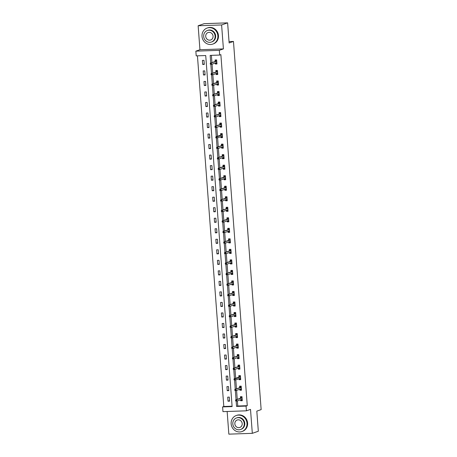 <?xml version="1.0" encoding="UTF-8"?>
<svg xmlns="http://www.w3.org/2000/svg" width="457" height="457" viewBox="0 0 457 457"><rect width="100%" height="100%" fill="white"/><g stroke="black" fill="none" stroke-linecap="round" stroke-linejoin="round"><path stroke-width="0.69" d="M237.377 400.909L237.76 406.01L247.271 405.679L246.066 406.096L246.426 410.82L222.959 411.637L222.605 406.913L232.116 406.581L205.724 55.543L196.207 55.868L195.853 51.15L219.32 50.333L219.674 55.057L210.163 55.388L210.734 63.02M199.943 49.716L223.41 48.905L221.605 24.958L227.62 22.85L204.159 23.667L198.144 25.769L199.943 49.716L195.853 51.15M227.146 411.489L228.848 434.15L252.315 433.333L250.51 409.386L246.426 410.82M197.441 55.828L223.804 406.49L222.605 406.913M221.605 24.958L198.144 25.769M227.62 22.85L229.134 42.952L233.464 41.438L261.147 409.615L256.817 411.129L258.325 431.231L252.315 433.333M233.464 41.438L229.031 41.593M223.804 406.49L232.087 406.204M229.603 401.149L229.3 397.104L227.717 397.156L228.02 401.206L229.603 401.149M228.814 390.626L228.511 386.582L226.923 386.633L227.226 390.684L228.814 390.626M228.02 380.104L227.717 376.054L226.135 376.111L226.438 380.161L228.02 380.104M227.232 369.582L226.929 365.531L225.341 365.589L225.644 369.633L227.232 369.582M226.438 359.059L226.135 355.009L224.553 355.066L224.855 359.111L226.438 359.059M225.649 348.537L225.347 344.487L223.759 344.544L224.061 348.588L225.649 348.537M224.855 338.009L224.553 333.964L222.97 334.021L223.273 338.066L224.855 338.009M224.067 327.486L223.764 323.442L222.176 323.493L222.479 327.543L224.067 327.486M223.273 316.964L222.97 312.919L221.382 312.971L221.691 317.021L223.273 316.964M222.485 306.441L222.182 302.397L220.594 302.448L220.897 306.498L222.485 306.441M221.691 295.919L221.388 291.869L219.8 291.926L220.108 295.976L221.691 295.919M220.902 285.397L220.594 281.346L219.012 281.403L219.314 285.448L220.902 285.397M220.108 274.874L219.806 270.824L218.218 270.881L218.526 274.925L220.108 274.874M219.32 264.352L219.012 260.301L217.429 260.359L217.732 264.403L219.32 264.352M218.526 253.824L218.223 249.779L216.635 249.836L216.944 253.881L218.526 253.824M217.738 243.301L217.429 239.257L215.847 239.308L216.15 243.358L217.738 243.301M216.944 232.779L216.641 228.734L215.053 228.786L215.361 232.836L216.944 232.779M216.155 222.256L215.847 218.206L214.264 218.263L214.567 222.313L216.155 222.256M215.361 211.734L215.058 207.684L213.47 207.741L213.779 211.785L215.361 211.734M214.573 201.211L214.264 197.161L212.682 197.218L212.985 201.263L214.573 201.211M213.779 190.689L213.476 186.639L211.888 186.696L212.197 190.74L213.779 190.689M212.991 180.161L212.682 176.116L211.1 176.173L211.402 180.218L212.991 180.161M212.197 169.638L211.894 165.594L210.306 165.645L210.614 169.696L212.197 169.638M211.408 159.116L211.1 155.072L209.517 155.123L209.82 159.173L211.408 159.116M210.614 148.594L210.311 144.549L208.723 144.601L209.032 148.651L210.614 148.594M209.826 138.071L209.517 134.021L207.935 134.078L208.238 138.128L209.826 138.071M209.032 127.549L208.729 123.499L207.141 123.556L207.449 127.6L209.032 127.549M208.243 117.026L207.935 112.976L206.353 113.033L206.655 117.078L208.243 117.026M207.449 106.504L207.147 102.454L205.559 102.511L205.867 106.555L207.449 106.504M206.661 95.976L206.353 91.931L204.77 91.988L205.073 96.033L206.661 95.976M205.867 85.453L205.564 81.409L203.976 81.46L204.285 85.51L205.867 85.453M205.079 74.931L204.77 70.886L203.188 70.938L203.491 74.988L205.079 74.931M204.285 64.408L203.982 60.358L202.394 60.415L202.702 64.466L204.285 64.408M247.271 405.679L220.874 54.634L219.674 55.057M211.391 55.343L211.939 62.598M212.054 64.163L212.728 73.12M212.848 74.685L213.522 83.648M213.636 85.213L214.31 94.171M214.43 95.736L215.104 104.693M215.218 106.258L215.893 115.215M216.012 116.781L216.687 125.738M216.801 127.303L217.475 136.26M217.595 137.825L218.269 146.783M218.383 148.348L219.057 157.311M219.177 158.87L219.851 167.833M219.966 169.398L220.64 178.356M220.76 179.921L221.434 188.878M221.548 190.443L222.222 199.401M222.342 200.966L223.016 209.923M223.13 211.488L223.804 220.445M223.924 222.011L224.598 230.968M224.713 232.533L225.387 241.496M225.507 243.061L226.181 252.018M226.295 253.584L226.969 262.541M227.089 264.106L227.763 273.063M227.883 274.628L228.551 283.586M228.671 285.151L229.345 294.108M229.465 295.673L230.134 304.63M230.254 306.196L230.928 315.153M231.048 316.718L231.716 325.681M231.836 327.246L232.51 336.203M232.63 337.769L233.298 346.726M233.418 348.291L234.093 357.248M234.213 358.814L234.887 367.771M235.001 369.336L235.675 378.293M235.795 379.858L236.469 388.816M236.583 390.381L237.257 399.344M240.628 399.766L240.702 400.766L242.29 400.709L241.982 396.665L240.399 396.716L240.508 398.201M239.834 389.244L239.914 390.244L241.496 390.187L241.193 386.142L239.605 386.194L239.719 387.679M239.045 378.722L239.12 379.721L240.708 379.664L240.399 375.614L238.817 375.671L238.925 377.156M238.251 368.199L238.331 369.193L239.914 369.142L239.611 365.092L238.023 365.149L238.137 366.634M237.463 357.677L237.537 358.671L239.125 358.619L238.817 354.569L237.234 354.626L237.343 356.112M236.669 347.154L236.749 348.148L238.331 348.097L238.028 344.047L236.44 344.104L236.555 345.589M235.881 336.626L235.955 337.626L237.543 337.569L237.234 333.524L235.652 333.581L235.761 335.061M235.087 326.104L235.166 327.103L236.749 327.046L236.446 323.002L234.858 323.053L234.972 324.539M234.298 315.581L234.372 316.581L235.961 316.524L235.652 312.479L234.07 312.531L234.178 314.016M233.504 305.059L233.584 306.059L235.166 306.001L234.864 301.951L233.276 302.008L233.39 303.494M232.716 294.537L232.79 295.536L234.378 295.479L234.07 291.429L232.487 291.486L232.596 292.971M231.922 284.014L232.002 285.008L233.584 284.957L233.281 280.906L231.693 280.964L231.808 282.449M231.133 273.492L231.208 274.486L232.796 274.434L232.487 270.384L230.905 270.441L231.013 271.926M230.339 262.964L230.414 263.963L232.002 263.906L231.699 259.862L230.111 259.919L230.225 261.404M229.551 252.441L229.625 253.441L231.213 253.384L230.905 249.339L229.323 249.391L229.431 250.876M228.757 241.919L228.831 242.918L230.419 242.861L230.117 238.817L228.529 238.868L228.643 240.353M227.969 231.396L228.043 232.396L229.631 232.339L229.323 228.294L227.74 228.346L227.849 229.831M227.175 220.874L227.249 221.874L228.837 221.816L228.534 217.766L226.946 217.823L227.06 219.309M226.386 210.351L226.461 211.345L228.043 211.294L227.74 207.244L226.158 207.301L226.266 208.786M225.592 199.829L225.667 200.823L227.255 200.772L226.952 196.721L225.364 196.778L225.478 198.264M224.804 189.307L224.878 190.301L226.461 190.249L226.158 186.199L224.576 186.256L224.684 187.741M224.01 178.778L224.084 179.778L225.672 179.721L225.37 175.677L223.781 175.734L223.896 177.213M223.222 168.256L223.296 169.256L224.878 169.199L224.576 165.154L222.993 165.206L223.102 166.691M222.428 157.734L222.502 158.733L224.09 158.676L223.787 154.632L222.199 154.683L222.313 156.168M221.639 147.211L221.714 148.211L223.296 148.154L222.993 144.109L221.411 144.161L221.519 145.646M220.845 136.689L220.92 137.688L222.508 137.631L222.205 133.581L220.617 133.638L220.731 135.123M220.057 126.166L220.131 127.16L221.714 127.109L221.411 123.059L219.828 123.116L219.937 124.601M219.263 115.644L219.337 116.638L220.925 116.586L220.622 112.536L219.034 112.593L219.149 114.079M218.475 105.116L218.549 106.115L220.131 106.058L219.828 102.014L218.246 102.071L218.355 103.556M217.681 94.593L217.755 95.593L219.343 95.536L219.04 91.491L217.452 91.543L217.566 93.028M216.892 84.071L216.966 85.071L218.549 85.013L218.246 80.969L216.664 81.02L216.772 82.506M216.098 73.548L216.172 74.548L217.761 74.491L217.458 70.447L215.87 70.498L215.984 71.983M215.31 63.026L215.384 64.026L216.966 63.969L216.664 59.918L215.081 59.976L215.19 61.461M223.41 48.905L219.32 50.333M236.155 401.115L236.555 406.427L246.066 406.096M210.837 64.368L211.528 73.543M211.625 74.897L212.316 84.065M212.419 85.419L213.111 94.588M213.208 95.941L213.899 105.116M214.002 106.464L214.693 115.638M214.79 116.986L215.481 126.161M215.584 127.509L216.275 136.683M216.378 138.031L217.064 147.205M217.166 148.554L217.858 157.728M217.96 159.082L218.646 168.25M218.749 169.604L219.44 178.773M219.543 180.127L220.228 189.301M220.331 190.649L221.022 199.823M221.125 201.171L221.811 210.346M221.913 211.694L222.605 220.868M222.708 222.216L223.393 231.391M223.496 232.744L224.187 241.913M224.29 243.267L224.975 252.435M225.078 253.789L225.769 262.964M225.872 264.312L226.558 273.486M226.661 274.834L227.352 284.008M227.455 285.357L228.14 294.531M228.243 295.879L228.934 305.053M229.037 306.401L229.722 315.576M229.825 316.93L230.517 326.098M230.619 327.452L231.305 336.62M231.408 337.974L232.099 347.149M232.202 348.497L232.887 357.671M232.99 359.019L233.681 368.193M233.784 369.542L234.47 378.716M234.572 380.064L235.264 389.238M235.366 390.586L236.052 399.761M237.76 406.01L236.555 406.427M242.25 400.223L240.702 400.766M229.568 400.663L228.02 401.206M228.774 390.141L227.226 390.684M241.462 389.701L239.914 390.244M227.986 379.618L226.438 380.161M240.668 379.179L239.12 379.721M227.192 369.096L225.644 369.633M239.879 368.656L238.331 369.193M226.404 358.568L224.855 359.111M239.085 358.128L237.537 358.671M225.609 348.045L224.061 348.588M238.297 347.606L236.749 348.148M224.821 337.523L223.273 338.066M237.503 337.083L235.955 337.626M224.027 327.001L222.479 327.543M236.715 326.561L235.166 327.103M223.239 316.478L221.691 317.021M235.921 316.038L234.372 316.581M222.445 305.956L220.897 306.498M235.132 305.516L233.584 306.059M221.656 295.433L220.108 295.976M234.338 294.993L232.79 295.536M220.862 284.911L219.314 285.448M233.55 284.465L232.002 285.008M220.074 274.383L218.526 274.925M232.756 273.943L231.208 274.486M219.28 263.86L217.732 264.403M231.967 263.421L230.414 263.963M218.492 253.338L216.944 253.881M231.173 252.898L229.625 253.441M217.698 242.816L216.15 243.358M230.385 242.376L228.831 242.918M216.909 232.293L215.361 232.836M229.591 231.853L228.043 232.396M216.115 221.771L214.567 222.313M228.803 221.331L227.249 221.874M215.327 211.248L213.779 211.785M228.009 210.808L226.461 211.345M214.533 200.72L212.985 201.263M227.22 200.28L225.667 200.823M213.745 190.198L212.197 190.74M226.426 189.758L224.878 190.301M212.951 179.675L211.402 180.218M225.638 179.235L224.084 179.778M212.162 169.153L210.614 169.696M224.844 168.713L223.296 169.256M211.368 158.63L209.82 159.173M224.056 158.191L222.502 158.733M210.58 148.108L209.032 148.651M223.262 147.668L221.714 148.211M209.786 137.586L208.238 138.128M222.468 137.146L220.92 137.688M208.998 127.063L207.449 127.6M221.679 126.618L220.131 127.16M208.203 116.535L206.655 117.078M220.885 116.095L219.337 116.638M207.415 106.013L205.867 106.555M220.097 105.573L218.549 106.115M206.621 95.49L205.073 96.033M219.303 95.05L217.755 95.593M205.833 84.968L204.285 85.51M218.515 84.528L216.966 85.071M205.039 74.445L203.491 74.988M217.721 74.005L216.172 74.548M204.25 63.923L202.702 64.466M216.932 63.483L215.384 64.026M241.296 399.532L241.347 400.195L242.244 400.161M241.496 396.682L241.993 396.79M241.09 396.819L241.153 397.664L242.056 397.636M242.181 399.321L241.879 399.332M242.079 397.893L241.153 397.664L241.176 397.967M241.313 397.921L235.623 399.915L242.084 398.013M236.218 400.263L235.584 400.286L235.635 400.96L236.269 400.938L236.218 400.263L236.766 399.875L236.857 401.086L242.176 399.224M236.269 400.938L235.635 400.96M235.623 399.915L235.584 400.286M231.145 423.816A8.5 7.883 -109.3 0 0 241.884 431.562A8.5 7.883 -109.3 0 0 247.003 423.262A8.5 7.883 -109.3 0 0 236.263 415.516A8.5 7.883 -109.3 0 0 231.145 423.816M241.884 431.562L242.484 431.351A8.5 7.883 -109.3 0 0 247.603 423.056A8.5 7.883 -109.3 0 0 236.863 415.304L236.263 415.516M236.498 417.955L237.052 417.761A6.124 5.678 70.7 0 1 244.781 423.342A6.124 5.678 70.7 0 1 241.096 429.317L240.542 429.511A6.124 5.678 -109.3 0 0 244.227 423.536A6.124 5.678 -109.3 0 0 236.498 417.955A6.124 5.678 -109.3 0 0 232.813 423.93A6.124 5.678 -109.3 0 0 240.542 429.511M242.199 423.605A3.947 3.656 -109.3 0 0 237.217 420.012A3.947 3.656 -109.3 0 0 234.841 423.862A3.947 3.656 -109.3 0 0 239.822 427.455A3.947 3.656 -109.3 0 0 242.199 423.605M202.011 36.349A8.5 7.883 -109.3 0 0 212.751 44.095A8.5 7.883 -109.3 0 0 217.869 35.795A8.5 7.883 -109.3 0 0 207.13 28.048A8.5 7.883 -109.3 0 0 202.011 36.349M212.751 44.095L213.35 43.883A8.5 7.883 -109.3 0 0 218.469 35.583A8.5 7.883 -109.3 0 0 207.729 27.837L207.13 28.048M207.364 30.488L207.918 30.293A6.124 5.678 70.7 0 1 215.647 35.874A6.124 5.678 70.7 0 1 211.962 41.85L211.408 42.044A6.124 5.678 -109.3 0 0 215.093 36.069A6.124 5.678 -109.3 0 0 207.364 30.488A6.124 5.678 -109.3 0 0 203.679 36.463A6.124 5.678 -109.3 0 0 211.408 42.044M213.065 36.137A3.947 3.656 -109.3 0 0 208.084 32.538A3.947 3.656 -109.3 0 0 205.707 36.394A3.947 3.656 -109.3 0 0 210.688 39.988A3.947 3.656 -109.3 0 0 213.065 36.137M240.508 389.01L240.553 389.672L241.456 389.638M240.708 386.159L241.205 386.268M240.302 386.296L240.365 387.142L241.267 387.108M241.393 388.798L241.085 388.804M241.285 387.37L240.365 387.142L240.388 387.445M240.519 387.399L234.829 389.393L241.296 387.49M235.429 389.741L234.795 389.758L234.841 390.438L235.475 390.415L235.429 389.741L235.972 389.353L236.063 390.564L241.387 388.701M235.475 390.415L234.841 390.438M234.829 389.393L234.795 389.758M239.714 378.487L239.765 379.15L240.662 379.116M239.914 375.631L240.411 375.745M239.508 375.774L239.571 376.619L240.473 376.585M240.599 378.27L240.296 378.282M240.496 376.848L239.571 376.619L239.594 376.922M239.731 376.876L234.041 378.864L235.184 378.83L240.502 376.962M234.635 379.213L234.001 379.236L234.053 379.91L234.687 379.893L234.635 379.213L235.184 378.83L235.275 380.041L240.593 378.179M234.687 379.893L234.053 379.91M234.041 378.864L234.001 379.236M238.925 367.965L238.971 368.622L239.874 368.593M239.12 365.109L239.622 365.223M238.72 365.252L238.783 366.097L239.685 366.063M239.811 367.748L239.502 367.759M239.702 366.325L238.783 366.097L238.805 366.4M238.937 366.354L233.247 368.342L239.714 366.44M233.841 368.69L233.207 368.713L233.259 369.387L233.893 369.365L233.841 368.69L234.39 368.302L234.481 369.519L239.805 367.657M233.893 369.365L233.259 369.387M233.247 368.342L233.207 368.713M238.131 357.443L238.183 358.099L239.08 358.071M238.331 354.586L238.828 354.695M237.926 354.729L237.988 355.569L238.891 355.54M239.017 357.225L238.714 357.237M238.914 355.803L237.988 355.569L238.011 355.877M238.148 355.832L232.459 357.82L238.92 355.917M233.053 358.168L232.419 358.191L232.47 358.865L233.104 358.842L233.053 358.168L233.601 357.78L233.693 358.996L239.011 357.134M233.104 358.842L232.47 358.865M232.459 357.82L232.419 358.191M237.343 346.92L237.389 347.577L238.291 347.548M237.537 344.064L238.04 344.172M237.137 344.207L237.2 345.046L238.103 345.018M238.228 346.703L237.92 346.714M238.12 345.281L237.2 345.046L237.223 345.355M237.354 345.303L231.665 347.297L238.131 345.395M232.259 347.646L231.625 347.668L231.676 348.343L232.31 348.32L232.259 347.646L232.807 347.257L232.899 348.474L238.223 346.612M232.31 348.32L231.676 348.343M231.665 347.297L231.625 347.668M236.549 336.392L236.6 337.055L237.497 337.026M236.749 333.541L237.246 333.65M236.343 333.684L236.406 334.524L237.309 334.495M237.434 336.181L237.132 336.192M237.332 334.758L236.406 334.524L236.429 334.827M236.566 334.781L230.876 336.775L237.337 334.872M231.471 337.123L230.836 337.146L230.888 337.82L231.522 337.797L231.471 337.123L232.019 336.735L232.11 337.952L237.429 336.084M231.522 337.797L230.888 337.82M230.876 336.775L230.836 337.146M235.755 325.87L235.806 326.532L236.709 326.498M235.955 323.019L236.452 323.128M235.555 323.156L235.618 324.002L236.52 323.973M236.646 325.658L236.338 325.67M236.537 324.236L235.618 324.002L235.641 324.304M235.772 324.259L230.082 326.252L236.549 324.35M230.676 326.601L230.042 326.624L230.094 327.298L230.728 327.275L230.676 326.601L231.225 326.212L231.316 327.423L236.64 325.561M230.728 327.275L230.094 327.298M230.082 326.252L230.042 326.624M234.967 315.347L235.018 316.01L235.915 315.976M235.166 312.497L235.663 312.605M234.761 312.634L234.824 313.479L235.726 313.445M235.852 315.136L235.549 315.147M235.749 313.708L234.824 313.479L234.847 313.782M234.984 313.736L229.294 315.73L235.755 313.828M229.888 316.078L229.254 316.101L229.305 316.775L229.94 316.752L229.888 316.078L230.437 315.69L230.528 316.901L235.846 315.039M229.94 316.752L229.305 316.775M229.294 315.73L229.254 316.101M234.173 304.825L234.224 305.487L235.127 305.453M234.372 301.968L234.869 302.083M233.973 302.111L234.035 302.957L234.938 302.922M235.064 304.613L234.755 304.619M234.955 303.185L234.035 302.957L234.058 303.259M234.19 303.214L228.5 305.207L234.967 303.305M229.094 305.556L228.46 305.573L228.511 306.253L229.146 306.23L229.094 305.556L229.643 305.167L229.734 306.379L235.058 304.516M229.146 306.23L228.511 306.253M228.5 305.207L228.46 305.573M233.384 294.302L233.436 294.959L234.332 294.931M233.584 291.446L234.081 291.56M233.179 291.589L233.241 292.434L234.144 292.4M234.27 294.085L233.967 294.097M234.167 292.663L233.241 292.434L233.264 292.737M233.401 292.691L227.712 294.679L234.173 292.777M228.306 295.028L227.672 295.051L227.723 295.725L228.357 295.708L228.306 295.028L228.854 294.639L228.94 295.856L234.264 293.994M228.357 295.708L227.723 295.725M227.712 294.679L227.672 295.051M232.59 283.78L232.642 284.437L233.544 284.408M232.79 280.924L233.287 281.032M232.39 281.066L232.453 281.912L233.356 281.878M233.481 283.563L233.173 283.574M233.373 282.14L232.453 281.912L232.476 282.215M232.607 282.169L226.918 284.157L233.384 282.255M227.512 284.505L226.878 284.528L226.929 285.202L227.563 285.179L227.512 284.505L228.06 284.117L228.152 285.334L233.476 283.471M227.563 285.179L226.929 285.202M226.918 284.157L226.878 284.528M231.802 273.257L231.853 273.914L232.75 273.886M232.002 270.401L232.499 270.51M231.596 270.544L231.659 271.384L232.562 271.355M232.687 273.04L232.385 273.052M232.579 271.618L231.659 271.384L231.682 271.692M231.819 271.647L226.129 273.634L232.59 271.732M226.723 273.983L226.089 274.006L226.141 274.68L226.775 274.657L226.723 273.983L227.266 273.594L227.358 274.811L232.682 272.949M226.775 274.657L226.141 274.68M226.129 273.634L226.089 274.006M231.008 262.729L231.059 263.392L231.962 263.363M231.208 259.879L231.705 259.987M230.808 260.022L230.871 260.861L231.773 260.833M231.899 262.518L231.59 262.529M231.79 261.096L230.871 260.861L230.894 261.17M231.025 261.118L225.335 263.112L231.802 261.21M225.929 263.461L225.295 263.483L225.347 264.157L225.981 264.135L225.929 263.461L226.478 263.072L226.569 264.289L231.888 262.427M225.981 264.135L225.347 264.157M225.335 263.112L225.295 263.483M230.219 252.207L230.271 252.87L231.168 252.835M230.419 249.356L230.916 249.465M230.014 249.499L230.077 250.339L230.979 250.31M231.105 251.996L230.802 252.007M230.996 250.573L230.077 250.339L230.1 250.642M230.237 250.596L224.547 252.59L231.008 250.687M225.141 252.938L224.507 252.961L224.558 253.635L225.192 253.612L225.141 252.938L225.684 252.55L225.775 253.766L231.099 251.898M225.192 253.612L224.558 253.635M224.547 252.59L224.507 252.961M229.425 241.684L229.477 242.347L230.379 242.313M229.625 238.834L230.122 238.942M229.225 238.971L229.288 239.816L230.191 239.788M230.317 241.473L230.008 241.485M230.208 240.045L229.288 239.816L229.311 240.119M229.443 240.074L223.753 242.067L230.214 240.165M224.347 242.416L223.713 242.439L223.764 243.113L224.398 243.09L224.347 242.416L224.895 242.027L224.987 243.238L230.305 241.376M224.398 243.09L223.764 243.113M223.753 242.067L223.713 242.439M228.637 231.162L228.689 231.825L229.585 231.79M228.837 228.311L229.334 228.42M228.431 228.449L228.494 229.294L229.397 229.26M229.523 230.951L229.22 230.956M229.414 229.523L228.494 229.294L228.517 229.597M228.654 229.551L222.965 231.545L229.425 229.643M223.559 231.893L222.925 231.91L222.976 232.59L223.61 232.567L223.559 231.893L224.101 231.505L224.193 232.716L229.517 230.854M223.61 232.567L222.976 232.59M222.965 231.545L222.925 231.91M227.843 220.64L227.894 221.302L228.797 221.268M228.043 217.783L228.54 217.898M227.643 217.926L227.706 218.772L228.603 218.737M228.734 220.423L228.426 220.434M228.626 219L227.706 218.772L227.729 219.074M227.86 219.029L222.171 221.022L228.631 219.114M222.765 221.371L222.131 221.388L222.182 222.062L222.816 222.045L222.765 221.371L223.313 220.982L223.404 222.193L228.723 220.331M222.816 222.045L222.182 222.062M222.171 221.022L222.131 221.388M227.055 210.117L227.106 210.774L228.003 210.746M227.255 207.261L227.752 207.375M226.849 207.404L226.912 208.249L227.815 208.215M227.94 209.9L227.637 209.912M227.832 208.478L226.912 208.249L226.935 208.552M227.072 208.506L221.382 210.494L227.843 208.592M221.976 210.843L221.342 210.866L221.394 211.54L222.028 211.517L221.976 210.843L222.519 210.454L222.61 211.671L227.934 209.809M222.028 211.517L221.394 211.54M221.382 210.494L221.342 210.866M226.261 199.595L226.312 200.252L227.215 200.223M226.461 196.738L226.958 196.847M226.061 196.881L226.124 197.721L227.02 197.692M227.152 199.378L226.843 199.389M227.043 197.955L226.124 197.721L226.146 198.03M226.278 197.984L220.588 199.972L227.049 198.07M221.182 200.32L220.548 200.343L220.6 201.017L221.234 200.994L221.182 200.32L221.731 199.932L221.822 201.149L227.14 199.286M221.234 200.994L220.6 201.017M220.588 199.972L220.548 200.343M225.472 189.072L225.524 189.729L226.421 189.701M225.672 186.216L226.169 186.325M225.267 186.359L225.33 187.199L226.232 187.17M226.358 188.855L226.055 188.867M226.249 187.433L225.33 187.199L225.352 187.507M225.484 187.456L219.8 189.449L226.261 187.547M220.394 189.798L219.76 189.821L219.811 190.495L220.445 190.472L220.394 189.798L220.937 189.409L221.028 190.626L226.352 188.764M220.445 190.472L219.811 190.495M219.8 189.449L219.76 189.821M224.678 178.544L224.73 179.207L225.632 179.178M224.878 175.694L225.375 175.802M224.478 175.836L224.541 176.676L225.438 176.648M225.569 178.333L225.261 178.344M225.461 176.91L224.541 176.676L224.564 176.979M224.695 176.933L219.006 178.927L225.467 177.025M219.6 179.275L218.966 179.298L219.017 179.972L219.651 179.949L219.6 179.275L220.148 178.887L220.24 180.104L225.558 178.236M219.651 179.949L219.017 179.972M219.006 178.927L218.966 179.298M223.89 168.022L223.941 168.684L224.838 168.65M224.09 165.171L224.587 165.28M223.684 165.308L223.747 166.154L224.65 166.125M224.775 167.81L224.473 167.822M224.667 166.388L223.747 166.154L223.77 166.457M223.901 166.411L218.218 168.405L224.678 166.502M218.812 168.753L218.178 168.776L218.229 169.45L218.863 169.427L218.812 168.753L219.354 168.365L219.446 169.576L224.77 167.713M218.863 169.427L218.229 169.45M218.218 168.405L218.178 168.776M223.096 157.499L223.147 158.162L224.05 158.128M223.296 154.649L223.793 154.757M222.896 154.786L222.959 155.631L223.856 155.597M223.987 157.288L223.679 157.299M223.879 155.86L222.959 155.631L222.982 155.934M223.113 155.888L217.423 157.882L223.884 155.98M218.018 158.231L217.383 158.253L217.435 158.927L218.069 158.905L218.018 158.231L218.566 157.842L218.657 159.053L223.976 157.191M218.069 158.905L217.435 158.927M217.423 157.882L217.383 158.253M222.308 146.977L222.359 147.64L223.256 147.605M222.508 144.121L223.005 144.235M222.102 144.263L222.165 145.109L223.067 145.075M223.193 146.766L222.89 146.771M223.085 145.337L222.165 145.109L222.188 145.412M222.319 145.366L216.635 147.36L223.096 145.457M217.229 147.708L216.595 147.725L216.647 148.405L217.281 148.382L217.229 147.708L217.772 147.32L217.863 148.531L223.187 146.668M217.281 148.382L216.647 148.405M216.635 147.36L216.595 147.725M221.514 136.454L221.565 137.111L222.468 137.083M221.714 133.598L222.211 133.712M221.314 133.741L221.377 134.587L222.273 134.552M222.405 136.237L222.096 136.249M222.296 134.815L221.377 134.587L221.399 134.889M221.531 134.844L215.841 136.832L216.984 136.797L222.302 134.929M216.435 137.18L215.801 137.203L215.853 137.877L216.487 137.86L216.435 137.18L216.984 136.797L217.075 138.008L222.393 136.146M216.487 137.86L215.853 137.877M215.841 136.832L215.801 137.203M220.725 125.932L220.771 126.589L221.674 126.56M220.925 123.076L221.422 123.184M220.52 123.219L220.582 124.064L221.485 124.03M221.611 125.715L221.308 125.726M221.502 124.293L220.582 124.064L220.605 124.367M220.737 124.321L215.053 126.309L221.514 124.407M215.647 126.658L215.013 126.68L215.064 127.354L215.698 127.332L215.647 126.658L216.19 126.269L216.281 127.486L221.605 125.624M215.698 127.332L215.064 127.354M215.053 126.309L215.013 126.68M219.931 115.41L219.983 116.067L220.885 116.038M220.131 112.553L220.628 112.662M219.731 112.696L219.794 113.536L220.691 113.507M220.822 115.193L220.514 115.204M220.714 113.77L219.794 113.536L219.817 113.844M219.948 113.799L214.259 115.787L220.72 113.884M214.853 116.135L214.219 116.158L214.27 116.832L214.904 116.809L214.853 116.135L215.401 115.747L215.493 116.963L220.811 115.101M214.904 116.809L214.27 116.832M214.259 115.787L214.219 116.158M219.143 104.882L219.189 105.544L220.091 105.516M219.343 102.031L219.84 102.14M218.937 102.174L219 103.014L219.903 102.985M220.028 104.67L219.726 104.682M219.92 103.248L219 103.014L219.023 103.322M219.154 103.271L213.465 105.264L219.931 103.362M214.065 105.613L213.43 105.636L213.482 106.31L214.116 106.287L214.065 105.613L214.607 105.224L214.699 106.441L220.023 104.579M214.116 106.287L213.482 106.31M213.465 105.264L213.43 105.636M218.349 94.359L218.4 95.022L219.303 94.987M218.549 91.509L219.046 91.617M218.149 91.651L218.212 92.491L219.109 92.463M219.24 94.148L218.932 94.159M219.132 92.725L218.212 92.491L218.235 92.794M218.366 92.748L212.676 94.742L219.137 92.84M213.27 95.09L212.636 95.113L212.688 95.787L213.322 95.764L213.27 95.09L213.819 94.702L213.91 95.919L219.229 94.051M213.322 95.764L212.688 95.787M212.676 94.742L212.636 95.113M217.561 83.837L217.606 84.499L218.509 84.465M217.761 80.986L218.257 81.095M217.355 81.123L217.418 81.969L218.32 81.94M218.446 83.625L218.143 83.637M218.337 82.203L217.418 81.969L217.441 82.271M217.572 82.226L211.882 84.219L218.349 82.317M212.482 84.568L211.848 84.591L211.899 85.265L212.534 85.242L212.482 84.568L213.025 84.179L213.116 85.39L218.44 83.528M212.534 85.242L211.899 85.265M211.882 84.219L211.848 84.591M216.767 73.314L216.818 73.977L217.721 73.943M216.966 70.464L217.463 70.572M216.567 70.601L216.629 71.446L217.526 71.412M217.658 73.103L217.349 73.109M217.549 71.675L216.629 71.446L216.652 71.749M216.784 71.703L211.094 73.697L217.555 71.795M211.688 74.045L211.054 74.068L211.105 74.742L211.74 74.72L211.688 74.045L212.237 73.657L212.328 74.868L217.646 73.006M211.74 74.72L211.105 74.742M211.094 73.697L211.054 74.068M215.978 62.792L216.024 63.454L216.926 63.42M216.178 59.936L216.675 60.05M215.773 60.078L215.835 60.924L216.738 60.89M216.864 62.575L216.561 62.586M216.755 61.152L215.835 60.924L215.858 61.227M215.99 61.181L210.3 63.175L216.767 61.267M210.9 63.523L210.266 63.54L210.317 64.214L210.951 64.197L210.9 63.523L211.442 63.135L211.534 64.346L216.858 62.483M210.951 64.197L210.317 64.214M210.3 63.175L210.266 63.54"/></g></svg>
